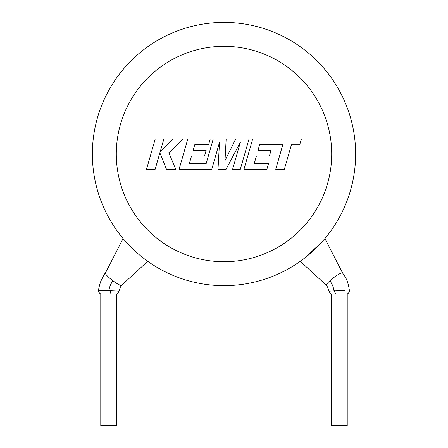 <?xml version="1.0" encoding="UTF-8"?>
<svg xmlns="http://www.w3.org/2000/svg" width="448" height="448" viewBox="0 0 448 448"><rect width="100%" height="100%" fill="white"/><g stroke="black" fill="none" stroke-linecap="round" stroke-linejoin="round"><path stroke-width="0.67" d="M349.367 290.338C349.423 292.006 348.706 293.216 347.222 293.966L331.671 293.972C330.898 294.157 330.002 293.216 328.994 291.138L344.35 290.5M107.386 290.461C95.637 290.22 96.118 290.298 108.83 290.69L119.017 291.138C120.59 286.266 120.053 287.745 121.61 285.303A10.17 1.658 37.3 0 1 121.576 285.337L147.734 261.313M100.772 293.972L116.329 293.972L116.329 425.6L100.772 425.6L100.772 293.972C99.288 293.216 98.571 292.006 98.633 290.338M331.671 293.972L331.671 425.6L347.228 425.6L347.228 293.972M342.597 273.017A10.17 1.658 142.7 0 0 342.574 272.978A10.17 1.658 142.7 0 0 341.454 272.978A10.17 1.658 142.7 0 0 329.874 280.795A10.17 1.658 142.7 0 0 326.39 285.303A10.17 1.658 142.7 0 0 326.424 285.337M342.586 272.994L324.912 238.549L321.244 242.743L304.338 258.3L301.297 260.574M98.627 290.338C98.526 289.094 99.21 286.194 100.671 281.635C102.973 276.567 104.563 273.683 105.426 272.978A10.17 1.658 37.3 0 0 105.403 273.017A10.17 1.658 37.3 0 0 112.963 280.795A10.17 1.658 37.3 0 0 121.576 285.337M92.372 154.028A131.628 131.628 0 0 1 224 22.4A131.628 131.628 0 0 1 321.244 242.743A131.628 131.628 0 0 0 355.628 154.028A131.628 131.628 0 0 1 165.9 272.143A131.628 131.628 0 0 1 92.372 154.028A131.628 131.628 0 0 0 304.338 258.3A131.628 131.628 0 0 0 355.628 154.028M259.65 144.71L282.766 144.788L275.733 169.26L284.368 169.26L291.402 144.788L299.706 144.788L301.392 138.93L252.7 138.93L243.981 169.26L266.896 169.26L268.531 163.492L254.257 163.492L256.407 155.954L269.422 155.954L271.023 150.349L258.003 150.349L259.65 144.71M249.049 138.93L235.743 138.93L224.997 160.602L226.167 138.93L213.248 138.93L206.192 163.492L189.375 163.492L191.526 155.954L204.54 155.954L206.142 150.349L193.122 150.349L194.768 144.704L208.583 144.704L210.224 138.93L187.818 138.93L179.088 169.26L211.764 169.26L219.52 142.262L218.002 169.26L226.089 169.26L240.414 142.128L232.618 169.26L240.33 169.26L249.049 138.93M155.238 138.93L146.524 169.26L155.148 169.26L159.869 152.796L166.477 169.26L175.706 169.26L168.879 152.796L183.036 138.93L173.057 138.93L160.166 151.866L163.873 138.93L155.238 138.93M334.684 290.657A3.59 1.579 91 0 0 335.714 293.972M110.298 290.758A3.59 0.498 89.2 0 1 109.995 293.972M334.006 290.69C333.418 286.989 332.035 283.69 329.874 280.795M108.83 290.69C109.418 286.989 110.796 283.69 112.963 280.795M331.699 154.028A107.699 107.699 0 0 0 224 46.334A107.699 107.699 0 0 0 116.301 154.028A107.699 107.699 0 0 0 224 261.727A107.699 107.699 0 0 0 331.699 154.028M342.574 272.978L344.574 275.957C346.83 279.149 348.426 283.942 349.373 290.338M105.403 273.017L123.088 238.549M326.402 285.32L300.266 261.318M326.39 285.303C327.902 287.678 327.51 286.468 328.978 291.138M119.017 291.138C118.003 293.21 117.107 294.157 116.329 293.972"/></g></svg>
